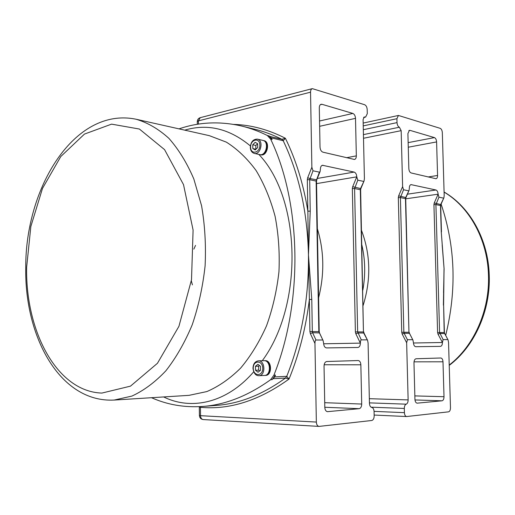 <?xml version="1.0" encoding="UTF-8"?>
<svg xmlns="http://www.w3.org/2000/svg" width="515" height="515" viewBox="0 0 515 515"><rect width="100%" height="100%" fill="white"/><g stroke="black" fill="none" stroke-linecap="round" stroke-linejoin="round"><path stroke-width="0.77" d="M363.23 125.898L396.917 118.701L398.436 115.457L440.216 128.344C441.439 128.95 442.14 130.385 442.327 132.645L444.188 195.494L443.911 197.779L440.666 204.552L434.261 202.929L433.926 204.622L435.909 204.609L438.96 197.174L438.117 194.194C437.93 191.895 437.209 190.499 435.96 189.996L411.002 184.615C409.927 184.924 409.373 186.07 409.348 188.052L409.045 190.402L405.666 197.593L405.723 198.726L405.942 197.586L398.655 195.835L398.314 197.618L401.739 332.278L403.857 332.252L400.406 197.606L398.314 197.618M438.96 197.174L443.518 198.127M396.917 118.701L397.02 122.621L363.32 129.703M405.723 198.726L408.955 332.284L405.466 198.603L400.406 197.606L403.541 189.758L402.614 186.617L401.166 130.656L399.395 127.224C398.011 126.581 397.219 125.042 397.02 122.621M403.541 189.758L408.588 190.814M408.871 130.598L410.011 130.366L434.441 137.602L408.144 142.623M408.266 147.219L436.598 141.921C436.411 139.636 435.69 138.194 434.441 137.602M436.598 141.921L437.57 175.473L428.145 176.96M410.011 130.366L409.419 130.334L407.906 133.585L408.833 168.54C409.026 170.935 409.798 172.409 411.15 172.956L436.057 178.744C437.048 178.454 437.557 177.36 437.57 175.473M412.521 339.7L407.429 339.72L404.108 333.257L403.857 332.252L408.955 332.284L412.946 340.1L413.442 342.713C413.642 345.153 414.421 346.486 415.779 346.704L440.48 346.376C441.722 346.125 442.372 344.831 442.43 342.494L443.112 339.604L439.598 332.51L435.909 204.609L440.48 205.511L441.252 231.859L444.091 268.843L442.179 245.063M371.025 407.165L404.307 408.466C404.352 406.187 404.99 404.758 406.226 404.172C407.455 403.593 408.086 402.17 408.131 399.91L406.65 342.765L407.429 339.72M404.307 408.466L404.41 412.663L374.07 411.369M433.926 204.622L437.596 332.536L444.413 332.555L443.608 305.202L444.194 332.548L448.069 339.919L448.546 342.449L450.477 407.745C450.425 410.101 449.788 411.466 448.559 411.839L406.625 416.545C405.324 416.287 404.584 414.993 404.41 412.663M447.702 339.585L443.112 339.604M414.987 399.949L442.05 400.805L417.124 403.161C415.843 402.91 415.116 401.623 414.935 399.305L413.976 362.856C414.047 360.41 414.755 359.039 416.101 358.755L440.84 357.996C442.089 358.215 442.803 359.483 442.99 361.794L444.007 396.711L414.845 395.9M442.05 400.805C443.299 400.445 443.949 399.08 444.007 396.711M443.608 305.202L444.039 268.836L443.396 305.176M445.668 335.426C456.85 290.009 455.331 246.228 441.11 204.082M310.236 211.15L307.861 211.163L308.459 254.854L310.236 211.15L309.695 179.703L313.004 170.806L311.865 167.246L310.545 92.172C310.577 90.228 311.176 89.05 312.335 88.644L364.62 104.719C366.133 105.433 366.995 107.056 367.195 109.573L367.292 113.654L365.637 117.04L364.343 116.982L363.088 119.532L364.408 178.46L364.092 180.874L360.519 188.619L360.629 189.842L360.867 188.612L352.704 186.675L352.344 188.574L355.395 331.943L357.655 331.911L354.584 188.561L352.344 188.574M360.629 189.842L363.442 331.956L360.313 189.694L354.584 188.561L357.809 180.186L356.779 176.832C356.573 174.257 355.685 172.667 354.114 172.074L322.461 165.276C321.154 165.663 320.472 166.924 320.427 169.075L320.092 171.527L319.422 172.152L316.126 180.977L318.83 331.628L319.216 331.641L316.506 181.158L309.695 179.703L307.32 179.716L307.861 211.163C303.438 184.048 295.938 159.74 285.368 138.245L281.911 139.32L270.098 136.488L272.139 139.481L268.798 135.831L270.098 136.488M357.809 180.186L363.532 181.383M313.004 170.806L319.422 172.152M320.311 104.719L322.017 104.307L352.852 113.435L319.538 120.999M319.641 126.31L355.511 118.353C355.305 115.791 354.417 114.15 352.852 113.435M355.511 118.353L356.329 155.878L346.492 157.719M322.017 104.307L321.109 104.275C319.937 104.667 319.332 105.852 319.3 107.822L320.021 147.116C320.24 149.82 321.206 151.5 322.911 152.163L354.481 159.476C355.678 159.116 356.29 157.918 356.329 155.878M322.493 339.997L315.998 340.016L312.586 332.716L312.328 331.576L318.83 331.628L323.124 340.615L323.626 343.396C323.851 346.151 324.83 347.651 326.555 347.902L357.88 347.483C359.451 347.2 360.288 345.739 360.384 343.119C360.403 341.149 360.706 340.067 361.285 339.868L357.655 331.911L363.442 331.956L364.041 333.147L363.757 331.963M355.395 331.943L355.839 333.81L357.912 332.98L363.693 333.012L367.588 340.351L368.09 343.061L369.442 403.361C369.609 405.73 370.382 407.088 371.766 407.449C373.143 407.803 373.909 409.161 374.077 411.511L374.173 415.895C374.083 418.528 373.272 420.06 371.74 420.498L319.043 426.407C317.427 426.092 316.532 424.65 316.345 422.068L314.961 343.466C314.993 341.374 315.334 340.228 315.998 340.016M367.066 339.849L361.285 339.868M324.804 407.268L359.187 408.678L327.501 411.672C325.892 411.376 324.991 409.934 324.804 407.339L324.044 366.152C324.173 363.378 325.094 361.833 326.813 361.504L358.202 360.539C359.766 360.79 360.655 362.212 360.854 364.8L361.71 404.05L324.714 402.691M359.187 408.678C360.77 408.26 361.607 406.715 361.71 404.05M311.775 299.447L309.373 299.473L309.927 331.609L312.328 331.576L311.775 299.447L308.459 254.854L309.373 299.473C305.891 327.881 299.112 354.404 289.031 379.053L286.746 376.336L285.465 378.068L289.031 379.053C259.09 400.606 229.561 410.024 200.457 407.307L200.374 406.605M192.41 284.859L191.335 280.894M193.84 249.131L195.526 245.385M274.733 376.903L272.132 379.632L275.441 375.107L274.733 376.903L286.746 376.336C301.693 338.613 308.929 298.114 308.459 254.854C307.378 211.755 298.964 173.709 283.211 140.724L285.368 138.245C268.199 129.51 250.979 124.894 233.713 124.405M179.02 128.866C198.983 122.023 219.783 121.064 241.413 125.982C250.103 128.061 258.73 131.228 267.298 135.471L270.639 139.127C301.397 202.974 303.425 301.687 273.909 375.178L270.607 379.71C247.902 395.951 225.216 404.867 202.549 406.464C184.37 407.668 167.356 404.751 151.507 397.709M264.813 360.661L265.064 360.648C271.926 360.075 272.48 375.461 265.579 375.396L265.328 375.403M263.732 140.608L263.97 140.653C270.491 141.78 267.259 156.573 260.893 154.835L260.642 154.77M264.266 360.68L264.562 360.661C271.424 360.088 271.972 375.487 265.071 375.422L264.774 375.422M263.97 360.68C270.832 360.107 271.379 375.512 264.478 375.448L258.916 375.699C265.824 375.763 265.276 360.255 258.408 360.828L263.97 360.68M255.511 370.253L255.466 366.294L257.925 364.317L260.455 366.307L260.5 370.285L258.028 372.248L255.511 370.253L258.62 370.131L259.76 370.877M259.515 365.566L258.569 366.191L258.62 370.131M258.569 366.191L255.466 366.294M263.191 140.486L263.474 140.537C269.995 141.664 266.764 156.463 260.397 154.725L260.101 154.648M262.895 140.402C269.409 141.528 266.178 156.341 259.811 154.603L254.339 153.425C260.712 155.163 263.95 140.254 257.429 139.127L262.895 140.402M252.807 148.558L252.762 144.76L255.17 142.327L257.635 143.698L257.68 147.515L255.26 149.942L252.807 148.558L255.936 149.273M257.635 143.827L255.813 145.449L255.858 149.234M255.813 145.449L252.762 144.76M199.337 407.005L200.457 407.307L200.515 415.682L199.395 415.508L199.305 406.657M401.739 332.278L402.176 334.035L404.108 333.257L409.483 333.392L409.213 332.297M405.723 198.816L438.117 194.194L434.261 202.929M437.596 332.536L438.027 334.203L439.849 333.463L444.677 333.578L444.413 332.555M438.027 334.203L442.43 342.494L413.455 343.003M440.666 204.552L440.692 205.614L440.666 204.552M443.544 292.745L444.091 268.843L441.252 231.859M402.176 334.035L406.65 342.765M402.614 186.617L398.655 195.835M363.513 138.278L401.166 130.656M363.172 305.35C371.135 279.484 370.588 254.519 361.524 230.463M408.131 399.91L369.339 398.687M435.96 189.996L407.417 194.174M444.091 192.121C469.313 206.869 487.48 239.353 488.465 274.913C489.887 310.416 473.864 346.183 449.215 365.038M320.092 171.527L316.757 179.825L309.901 178.557L307.687 177.707L307.32 179.716M309.927 331.609L310.371 333.598L312.586 332.716L319.5 332.915L319.216 331.641M355.839 333.81L360.384 343.119L323.645 343.788M316.551 183.623L356.779 176.832L352.704 186.675M318.605 297.76C324.559 274.025 324.141 251.03 317.362 228.776M310.371 333.598L314.961 343.466M311.865 167.246L307.687 177.707M354.114 172.074L317.304 178.454M312.335 88.644L200.258 117.665L198.384 120.89L310.545 92.172M200.258 117.665C198.397 118.276 197.406 119.577 197.297 121.559L198.384 120.89L198.404 124.134M363.841 117.24L364.897 117.002M399.395 127.224L363.429 134.621M414.021 361.833L442.99 361.794M327.746 411.665L327.25 411.64M324.154 364.755L360.854 364.8M406.226 404.172L369.429 402.872M273.446 378.667L285.465 378.068C262.438 394.677 239.372 403.792 216.268 405.414L202.549 406.464M270.607 379.71L272.132 379.632M275.441 375.107L273.909 375.178M163.661 396.943C191.567 410.706 226.877 402.942 253.695 371.804M262.283 360.725C303.786 304.687 301.127 198.359 258.807 154.384M250.406 145.957C229.536 128.634 207.642 123.368 184.711 130.147M253.258 368.264C253.09 360.03 262.656 359.979 262.74 368.309C262.869 376.645 253.283 376.497 253.258 368.264M250.605 147.129C250.438 139.243 259.792 137.125 259.869 145.127C259.998 153.122 250.625 155.06 250.605 147.129M270.639 139.127L272.139 139.481M268.798 135.831L267.298 135.471M136.436 119.319L209.36 135.67L226.355 142.134C237.286 149.009 247.2 158.472 256.09 170.523C264.169 183.932 270.51 199.202 275.1 216.326C278.525 234.196 279.806 252.653 278.956 271.682C276.838 290.615 272.705 308.646 266.538 325.776C259.341 341.986 250.708 356.097 240.64 368.096C229.98 378.641 218.721 386.469 206.85 391.574L189.031 395.346M114.098 400.065L131.892 396.087C143.782 390.621 155.112 382.181 165.882 370.781C176.078 357.764 184.859 342.443 192.217 324.804C198.545 306.155 202.839 286.514 205.099 265.888C206.084 245.166 204.906 225.1 201.565 205.697L193.827 178.963C186.926 162.869 178.608 149.324 168.875 138.329C158.562 128.995 147.644 122.634 136.121 119.248C74.212 106.489 25.254 188.213 25.75 267.517C24.398 336.224 59.669 402.833 114.098 400.065L188.986 395.346M26.645 267.221L30.849 226.452L42.488 188.426L60.796 156.521L84.473 134.074L111.575 124.141L139.391 129.033L164.568 149.633L183.514 184.621L193.093 230.051L191.516 279.709L178.93 326.317L157.448 363.287L130.488 386.141L101.886 393.074C56.972 391.748 25.357 331.229 26.645 267.221M271.405 137.911L283.211 140.724L281.911 139.32C272.937 134.782 263.892 131.422 254.777 129.239L242.069 126.143M316.345 422.068L200.515 415.682C200.676 417.98 201.571 419.274 203.213 419.564L319.043 426.407M361.839 244.915C365.27 259.65 365.599 274.714 362.837 290.106M321.811 165.54L323.156 165.289M410.577 184.769L411.459 184.634M409.045 190.402L405.942 197.586M409.483 333.392L412.946 340.1M440.692 205.614L441.464 231.943M443.911 197.779L440.904 204.545M444.677 333.578L448.069 339.919M449.222 365.38C474.444 346.511 490.66 310.687 489.237 275.107C488.252 239.584 469.944 206.914 444.091 192.018M316.757 179.825L316.506 181.158M319.5 332.915L323.124 340.615M364.092 180.874L360.867 188.612M364.041 333.147L367.588 340.351M197.316 124.302L197.297 121.559M363.616 117.484L365.637 117.04M363.172 123.079L398.436 115.457M406.625 416.545L374.154 415.051M265.071 375.422L265.579 375.396M264.562 360.661L265.064 360.648M258.408 360.828C254.996 361.408 253.187 363.88 252.974 368.251C253.734 373.266 255.717 375.75 258.916 375.699M260.397 154.725L260.893 154.835M263.474 140.537L263.97 140.653M257.429 139.127C253.187 139.114 250.818 141.831 250.329 147.277C250.477 150.586 251.816 152.633 254.339 153.425M199.395 415.508C199.62 417.865 200.889 419.223 203.213 419.564"/></g></svg>
